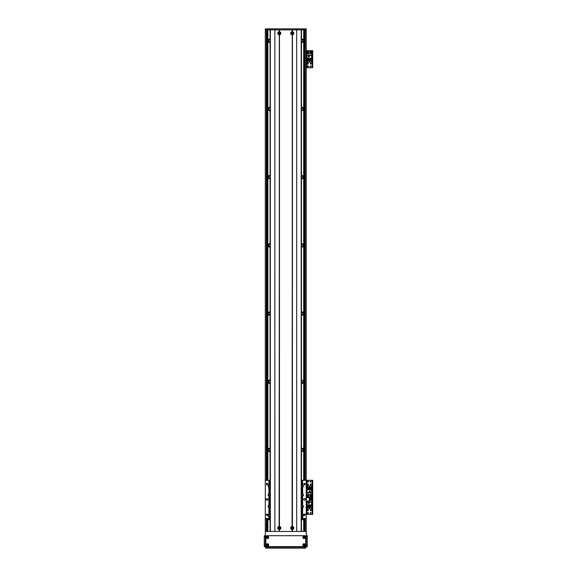 <?xml version="1.0" encoding="UTF-8"?>
<svg xmlns="http://www.w3.org/2000/svg" width="577" height="577" viewBox="0 0 577 577"><rect width="100%" height="100%" fill="white"/><g stroke="black" fill="none" stroke-linecap="round" stroke-linejoin="round"><path stroke-width="0.87" d="M301.454 519.61A1.623 1.623 0 0 0 303.675 518.665L303.675 531.446M303.675 29.874L303.675 40.267A1.623 1.623 0 0 0 301.454 39.315M301.454 451.416A1.623 1.623 0 0 0 303.675 450.471L303.675 480.295M301.454 42.251A1.623 1.623 0 0 0 303.675 41.306L303.675 108.462A1.623 1.623 0 0 0 301.454 107.51M301.454 383.222A1.623 1.623 0 0 0 303.675 382.277L303.675 449.433A1.623 1.623 0 0 0 301.454 448.48M301.454 110.445A1.623 1.623 0 0 0 303.675 109.5L303.675 176.656A1.623 1.623 0 0 0 301.454 175.704M301.454 315.028A1.623 1.623 0 0 0 303.675 314.083L303.675 381.238A1.623 1.623 0 0 0 301.454 380.286M301.454 178.639A1.623 1.623 0 0 0 303.675 177.694L303.675 244.85A1.623 1.623 0 0 0 301.454 243.898M301.454 246.833A1.623 1.623 0 0 0 303.675 245.889L303.675 313.044A1.623 1.623 0 0 0 301.454 312.092M270.086 243.898A1.623 1.623 0 0 0 267.872 244.85L267.872 177.694A1.623 1.623 0 0 0 270.086 178.639M270.086 175.704A1.623 1.623 0 0 0 267.872 176.656L267.872 109.5A1.623 1.623 0 0 0 270.086 110.445M270.086 312.092A1.623 1.623 0 0 0 267.872 313.044L267.872 245.889A1.623 1.623 0 0 0 270.086 246.833M270.086 380.286A1.623 1.623 0 0 0 267.872 381.238L267.872 314.083A1.623 1.623 0 0 0 270.086 315.028M270.086 448.48A1.623 1.623 0 0 0 267.872 449.433L267.872 382.277A1.623 1.623 0 0 0 270.086 383.222M267.872 480.295L267.872 450.471A1.623 1.623 0 0 0 270.086 451.416M267.872 531.446L267.872 518.665A1.623 1.623 0 0 0 270.086 519.61M270.086 107.51A1.623 1.623 0 0 0 267.872 108.462L267.872 41.306A1.623 1.623 0 0 0 270.086 42.251M270.086 39.315A1.623 1.623 0 0 0 267.872 40.267L267.872 29.874M303.675 313.044L303.675 314.083M302.752 315.064L302.175 315.179M302.175 311.941L302.752 312.063M303.675 381.238L303.675 382.277M302.752 383.258L302.175 383.373M302.175 380.135L302.752 380.257M303.675 449.433L303.675 450.471M302.752 451.452L302.175 451.567M302.175 448.329L302.752 448.452M302.752 519.646L302.175 519.762M267.872 177.694L267.872 176.656M268.795 175.675L269.264 175.559M269.264 178.783L268.795 178.675M267.872 109.5L267.872 108.462M268.795 107.481L269.264 107.365M269.264 110.589L268.795 110.481M267.872 41.306L267.872 40.267M268.795 39.286L269.264 39.171M269.264 42.395L268.795 42.287M270.086 40.138A0.938 0.938 0 0 0 268.471 40.787A0.938 0.938 0 0 0 270.086 41.429M301.454 41.429A0.938 0.938 0 0 0 302.795 41.45A0.938 0.938 0 0 0 302.795 40.116A0.938 0.938 0 0 0 301.454 40.138M302.752 42.287L302.175 42.402M302.175 39.164L302.752 39.286M303.675 40.267L303.675 41.306M270.086 108.332A0.938 0.938 0 0 0 268.471 108.981A0.938 0.938 0 0 0 270.086 109.623M301.454 109.623A0.938 0.938 0 0 0 302.795 109.644A0.938 0.938 0 0 0 302.795 108.31A0.938 0.938 0 0 0 301.454 108.332M302.752 110.481L302.175 110.596M302.175 107.358L302.752 107.481M303.675 108.462L303.675 109.5M270.086 176.526A0.938 0.938 0 0 0 268.471 177.175A0.938 0.938 0 0 0 270.086 177.817M301.454 177.817A0.938 0.938 0 0 0 302.795 177.839A0.938 0.938 0 0 0 302.795 176.504A0.938 0.938 0 0 0 301.454 176.526M302.752 178.675L302.175 178.791M302.175 175.552L302.752 175.675M303.675 176.656L303.675 177.694M270.086 244.72A0.938 0.938 0 0 0 268.471 245.369A0.938 0.938 0 0 0 270.086 246.011M267.872 245.889L267.872 244.85M268.795 243.869L269.264 243.754M269.264 246.978L268.795 246.869M301.454 246.011A0.938 0.938 0 0 0 302.795 246.04A0.938 0.938 0 0 0 302.795 244.698A0.938 0.938 0 0 0 301.454 244.72M302.752 246.869L302.175 246.985M302.175 243.746L302.752 243.869M303.675 244.85L303.675 245.889M270.086 312.914A0.938 0.938 0 0 0 268.471 313.563A0.938 0.938 0 0 0 270.086 314.205M267.872 314.083L267.872 313.044M268.795 312.063L269.264 311.948M269.264 315.172L268.795 315.064M301.454 314.205A0.938 0.938 0 0 0 302.795 314.234A0.938 0.938 0 0 0 302.795 312.893A0.938 0.938 0 0 0 301.454 312.914M270.086 381.116A0.938 0.938 0 0 0 268.471 381.758A0.938 0.938 0 0 0 270.086 382.4M267.872 382.277L267.872 381.238M268.795 380.257L269.264 380.142M269.264 383.366L268.795 383.258M301.454 382.4A0.938 0.938 0 0 0 302.795 382.428A0.938 0.938 0 0 0 302.795 381.087A0.938 0.938 0 0 0 301.454 381.116M270.086 449.31A0.938 0.938 0 0 0 268.471 449.952A0.938 0.938 0 0 0 270.086 450.594M267.872 450.471L267.872 449.433M268.795 448.452L269.264 448.336M269.264 451.56L268.795 451.452M301.454 450.594A0.938 0.938 0 0 0 302.795 450.623A0.938 0.938 0 0 0 302.795 449.281A0.938 0.938 0 0 0 301.454 449.31M268.529 518.485A0.938 0.938 0 0 0 270.086 518.788M269.264 519.762L268.795 519.646M301.454 518.788A0.938 0.938 0 0 0 303.012 518.485M306.228 531.446L306.228 501.096L309.64 501.096L309.64 497.684L306.228 497.684L306.228 29.874L265.312 29.874L265.312 531.446L306.228 531.446L306.228 547.126L265.312 547.126L265.312 531.446M303.841 29.874L303.841 480.295L303.812 29.874L303.841 28.85L306.228 28.85L306.228 29.874M303.841 518.485L303.841 531.446L303.812 518.485M265.312 29.874L265.312 28.85L267.699 28.85L267.699 480.295M267.699 518.485L267.699 531.446M291.695 528.034A0.555 0.555 0 0 1 292.525 527.551A0.555 0.555 0 0 1 292.525 528.51A0.555 0.555 0 0 1 291.695 528.034M278.741 528.034A0.555 0.555 0 0 1 279.571 527.551A0.555 0.555 0 0 1 279.571 528.51A0.555 0.555 0 0 1 278.741 528.034M292.806 33.286A0.555 0.555 0 0 1 291.976 33.762A0.555 0.555 0 0 1 291.976 32.802A0.555 0.555 0 0 1 292.806 33.286M279.845 33.286A0.555 0.555 0 0 1 279.016 33.762A0.555 0.555 0 0 1 279.016 32.802A0.555 0.555 0 0 1 279.845 33.286M267.699 28.85L303.841 28.85M269.409 29.874L269.409 28.85M279.124 529.578A1.551 1.551 0 0 1 279.124 526.491L279.463 526.491A1.551 1.551 0 0 1 279.463 529.578L279.124 531.446L274.861 531.446L274.861 28.85M292.424 529.578L292.077 529.578A1.551 1.551 0 0 1 292.077 526.491L292.424 526.491A1.551 1.551 -90 0 1 292.424 529.578L292.424 531.446L296.686 531.446L296.686 28.85M302.139 29.874L302.139 28.85M309.813 486.44A0.851 0.851 0 0 1 311.09 485.704A0.851 0.851 0 0 1 311.09 487.183A0.851 0.851 0 0 1 309.813 486.44M307.426 486.44A0.851 0.851 0 0 1 308.702 485.704A0.851 0.851 0 0 1 308.702 487.183A0.851 0.851 0 0 1 307.426 486.44M311.082 484.399A0.418 0.418 0 0 1 310.455 484.759A0.418 0.418 0 0 1 310.455 484.031A0.418 0.418 0 0 1 311.082 484.399M310.909 481.672A0.418 0.418 0 0 1 310.282 482.033A0.418 0.418 0 0 1 310.282 481.305A0.418 0.418 0 0 1 310.909 481.672M308.522 495.989A0.418 0.418 0 0 1 307.894 496.35A0.418 0.418 0 0 1 307.894 495.629A0.418 0.418 0 0 1 308.522 495.989M310.909 495.989A0.418 0.418 0 0 1 310.282 496.35A0.418 0.418 0 0 1 310.282 495.629A0.418 0.418 0 0 1 310.909 495.989M308.522 481.672A0.418 0.418 0 0 1 307.894 482.033A0.418 0.418 0 0 1 307.894 481.305A0.418 0.418 0 0 1 308.522 481.672M308.356 484.399A0.418 0.418 0 0 1 307.729 484.759A0.418 0.418 0 0 1 307.729 484.031A0.418 0.418 0 0 1 308.356 484.399M306.776 496.415L306.776 497.352M312.712 496.328L312.164 496.328L312.164 497.352L312.712 497.352L312.712 480.302L312.164 480.302L312.164 481.326L312.712 481.326M312.164 496.328L312.164 481.326M306.228 480.302L312.164 480.302M306.228 514.403L306.95 514.403L306.95 501.096L306.978 504.853L311.616 504.853L311.616 497.525L306.228 497.352L312.164 497.352L312.164 498.377L312.712 498.377L312.712 497.352L312.027 497.352L312.027 480.302M279.124 34.822A1.551 1.551 0 0 1 279.124 31.742L279.463 31.742A1.551 1.551 0 0 1 279.463 34.822L279.124 526.491M280.061 33.286A0.765 0.765 0 0 0 278.907 32.615A0.765 0.765 0 0 0 278.907 33.949A0.765 0.765 0 0 0 280.061 33.286M280.061 528.034A0.765 0.765 0 0 0 278.907 527.371A0.765 0.765 0 0 0 278.907 528.698A0.765 0.765 0 0 0 280.061 528.034M293.015 528.034A0.765 0.765 0 0 0 291.868 527.371A0.765 0.765 0 0 0 291.868 528.698A0.765 0.765 0 0 0 293.015 528.034M292.077 34.822A1.551 1.551 0 0 1 292.077 31.742L292.424 31.742A1.551 1.551 -90 0 1 292.424 34.822L292.077 526.491M293.015 33.286A0.765 0.765 0 0 0 291.868 32.615A0.765 0.765 0 0 0 291.868 33.949A0.765 0.765 0 0 0 293.015 33.286M279.124 31.742L279.124 29.874L270.368 29.874L270.368 531.446M279.297 31.901L279.297 29.874M279.297 531.446L279.297 529.412M279.463 31.742L279.463 29.874L292.077 29.874L292.077 31.742M292.077 529.578L292.077 531.446L279.463 531.446L279.463 529.578M292.25 31.901L292.25 29.874M292.25 526.65L292.25 34.663M292.424 31.742L292.424 29.874L301.172 29.874L301.172 531.446M292.424 526.491L292.424 34.822M301.454 531.446L301.454 29.874M292.25 531.446L292.25 529.412M279.463 526.491L279.463 34.822M279.297 526.65L279.297 34.663M270.086 29.874L270.086 531.446L270.086 29.874M301.454 485.012A1.277 1.277 0 0 1 302.139 484.817L302.478 480.295L306.228 480.295L306.228 518.485L301.454 518.485M302.377 516.675A1.277 1.277 0 0 0 302.478 516.646L302.139 516.696A1.277 1.277 0 0 1 301.454 516.502M301.454 514.338A1.277 1.277 0 0 1 302.139 514.136L302.478 514.186A1.277 1.277 0 0 0 302.377 514.157M302.377 507.81A1.277 1.277 0 0 0 302.478 507.782L302.139 507.832A1.277 1.277 0 0 1 301.454 507.63M301.454 505.466A1.277 1.277 0 0 1 302.139 505.272L302.478 505.322A1.277 1.277 0 0 0 302.377 505.293M302.377 496.213A1.277 1.277 0 0 0 302.478 496.191L302.139 496.234A1.277 1.277 0 0 1 301.454 496.04M301.454 493.876A1.277 1.277 0 0 1 302.139 493.681L302.478 493.724A1.277 1.277 0 0 0 302.377 493.703M302.377 487.349A1.277 1.277 0 0 0 302.478 487.327L302.139 487.37A1.277 1.277 0 0 1 301.454 487.176M301.454 480.295L302.478 480.295M270.086 518.485L265.312 518.485L265.312 480.295L270.086 480.295M269.163 484.839A1.277 1.277 0 0 0 269.062 484.86L269.409 484.817A1.277 1.277 0 0 1 270.086 485.012M270.086 487.176A1.277 1.277 0 0 1 269.409 487.37L269.062 487.327A1.277 1.277 0 0 0 269.163 487.349M269.163 493.703A1.277 1.277 0 0 0 269.062 493.724L269.409 493.681A1.277 1.277 0 0 1 270.086 493.876M270.086 496.04A1.277 1.277 0 0 1 269.409 496.234L269.062 496.191A1.277 1.277 0 0 0 269.091 496.198M269.163 505.293A1.277 1.277 0 0 0 269.062 505.322L269.409 505.272A1.277 1.277 0 0 1 270.086 505.466M270.086 507.63A1.277 1.277 0 0 1 269.409 507.832L269.062 507.782A1.277 1.277 0 0 0 269.163 507.81M269.163 514.157A1.277 1.277 0 0 0 269.062 514.186L269.409 514.136A1.277 1.277 0 0 1 270.086 514.338M270.086 516.502A1.277 1.277 0 0 1 269.409 516.696L269.062 516.646A1.277 1.277 0 0 0 269.163 516.675M267.872 499.393A0.851 0.851 0 0 1 266.596 500.129A0.851 0.851 0 0 1 266.596 498.651A0.851 0.851 0 0 1 267.872 499.393M305.377 499.393A0.851 0.851 0 0 1 304.101 500.129A0.851 0.851 0 0 1 304.101 498.651A0.851 0.851 0 0 1 305.377 499.393M267.721 484.045A0.707 0.707 0 0 1 266.668 484.658A0.707 0.707 0 0 1 266.668 483.439A0.707 0.707 0 0 1 267.721 484.045M305.233 514.734A0.707 0.707 0 0 1 304.173 515.348A0.707 0.707 0 0 1 304.173 514.121A0.707 0.707 0 0 1 305.233 514.734M305.233 484.045A0.707 0.707 0 0 1 304.173 484.658A0.707 0.707 0 0 1 304.173 483.439A0.707 0.707 0 0 1 305.233 484.045M267.721 514.734A0.707 0.707 0 0 1 266.668 515.348A0.707 0.707 0 0 1 266.668 514.121A0.707 0.707 0 0 1 267.721 514.734M269.062 518.485L268.896 516.588A1.277 1.277 0 0 1 268.896 514.244L268.896 507.724A1.277 1.277 0 0 1 268.896 505.38L268.896 496.133A1.277 1.277 0 0 1 268.896 493.789L268.896 487.262A1.277 1.277 0 0 1 268.896 484.918L269.062 480.295M270.086 485.74A0.765 0.765 0 0 0 268.925 485.495A0.765 0.765 0 0 0 268.925 486.685A0.765 0.765 0 0 0 270.086 486.447M301.454 495.311A0.765 0.765 0 0 0 302.903 494.958A0.765 0.765 0 0 0 301.454 494.604M302.377 484.839A1.277 1.277 0 0 1 302.478 484.86L302.651 484.918A1.277 1.277 0 0 1 302.651 487.262L302.651 493.789A1.277 1.277 0 0 1 302.651 496.133L302.651 505.38A1.277 1.277 0 0 1 302.651 507.724L302.651 514.244A1.277 1.277 0 0 1 302.651 516.588L302.478 518.485M270.086 506.202A0.765 0.765 0 0 0 268.925 505.957A0.765 0.765 0 0 0 268.925 507.147A0.765 0.765 0 0 0 270.086 506.902M301.454 515.766A0.765 0.765 0 0 0 302.903 515.42A0.765 0.765 0 0 0 301.454 515.066M301.454 506.902A0.765 0.765 0 0 0 302.903 506.548A0.765 0.765 0 0 0 301.454 506.202M270.086 515.066A0.765 0.765 0 0 0 268.925 514.821A0.765 0.765 0 0 0 268.925 516.011A0.765 0.765 0 0 0 270.086 515.766M301.454 486.447A0.765 0.765 0 0 0 302.903 486.094A0.765 0.765 0 0 0 301.454 485.74M270.086 494.604A0.765 0.765 0 0 0 268.925 494.366A0.765 0.765 0 0 0 268.925 495.556A0.765 0.765 0 0 0 270.086 495.311M302.651 480.295L302.651 484.918M302.651 487.262L302.651 493.789M302.651 496.133L302.651 505.38M302.651 507.724L302.651 514.244M302.651 516.588L302.651 518.485M268.896 518.485L268.896 516.588M268.896 493.789L268.896 487.262M268.896 514.244L268.896 507.724M268.896 505.38L268.896 496.133M268.896 484.918L268.896 480.295M307.512 495.989A0.599 0.599 0 0 1 308.406 495.47A0.599 0.599 0 0 1 308.406 496.508A0.599 0.599 0 0 1 307.512 495.989M309.899 495.989A0.599 0.599 0 0 1 310.794 495.47A0.599 0.599 0 0 1 310.794 496.508A0.599 0.599 0 0 1 309.899 495.989M311.616 492.426L311.616 489.851L306.978 489.851L306.978 497.186L311.616 497.186L311.616 492.426L310.152 492.426L310.152 494.799L311.616 494.799M310.354 491.251L309.265 491.251L309.265 492.34L310.354 492.34L310.354 491.251M311.198 488.553L311.515 489.851M307.743 488.553L307.079 488.553L307.079 489.851M307.743 489.851L307.743 487.738L308.255 487.738L308.255 489.851M308.608 489.851L308.608 487.738L309.121 487.738L309.121 489.851M309.474 489.851L309.474 487.738L309.986 487.738L309.986 489.851M310.339 489.851L310.339 487.738L311.198 487.738L311.198 489.851M306.978 492.426L310.152 492.426M310.152 494.799L306.978 494.799M308.45 492.426L308.45 494.799M310.325 492.311L310.325 491.287L309.301 491.287L309.301 492.311L310.325 492.311M309.813 508.265A0.851 0.851 -90 0 1 311.09 507.529A0.851 0.851 -90 0 1 311.09 509.001A0.851 0.851 -90 0 1 309.813 508.265M307.426 508.265A0.851 0.851 -90 0 1 308.702 507.529A0.851 0.851 -90 0 1 308.702 509.001A0.851 0.851 -90 0 1 307.426 508.265M308.356 510.313A0.418 0.418 -90 0 1 307.729 510.674A0.418 0.418 -90 0 1 307.729 509.945A0.418 0.418 -90 0 1 308.356 510.313M310.909 498.716A0.418 0.418 -90 0 1 310.282 499.083A0.418 0.418 -90 0 1 310.282 498.355A0.418 0.418 -90 0 1 310.909 498.716M308.522 513.04A0.418 0.418 -90 0 1 307.894 513.4A0.418 0.418 -90 0 1 307.894 512.679A0.418 0.418 -90 0 1 308.522 513.04M310.909 513.04A0.418 0.418 -90 0 1 310.282 513.4A0.418 0.418 -90 0 1 310.282 512.679A0.418 0.418 -90 0 1 310.909 513.04M311.082 510.313A0.418 0.418 -90 0 1 310.455 510.674A0.418 0.418 -90 0 1 310.455 509.945A0.418 0.418 -90 0 1 311.082 510.313M312.712 513.379L312.164 513.379L312.164 514.403L312.712 514.403L312.712 498.377M312.164 513.379L312.164 498.377M306.95 480.302L306.95 497.352L312.027 497.352L312.027 514.403L312.712 514.403M306.95 514.403L312.027 514.403M311.09 498.716A0.599 0.599 -90 0 1 310.195 499.235A0.599 0.599 -90 0 1 310.195 498.203A0.599 0.599 -90 0 1 311.09 498.716M308.45 501.096L308.45 502.278L306.978 502.278M308.241 503.454L309.337 503.454L309.337 502.365L308.241 502.365L308.241 503.454M307.404 506.152L307.079 504.853M310.852 506.152L311.515 506.152L311.515 504.853M310.852 504.853L310.852 506.967L310.339 506.967L310.339 504.853M309.986 504.853L309.986 506.967L309.474 506.967L309.474 504.853M309.121 504.853L309.121 506.967L308.608 506.967L308.608 504.853M308.255 504.853L308.255 506.967L307.404 506.967L307.404 504.853M311.616 502.278L308.45 502.278M309.64 499.913L311.616 499.913M310.152 502.278L310.152 499.913M308.277 502.401L308.277 503.425L309.301 503.425L309.301 502.401L308.277 502.401M309.813 61.595A0.851 0.851 -90 0 1 311.09 60.852A0.851 0.851 -90 0 1 311.09 62.33A0.851 0.851 -90 0 1 309.813 61.595M307.426 61.595A0.851 0.851 -90 0 1 308.702 60.852A0.851 0.851 -90 0 1 308.702 62.33A0.851 0.851 -90 0 1 307.426 61.595M308.356 63.636A0.418 0.418 -90 0 1 307.729 64.004A0.418 0.418 -90 0 1 307.729 63.275A0.418 0.418 -90 0 1 308.356 63.636M310.909 52.045A0.418 0.418 -90 0 1 310.282 52.406A0.418 0.418 -90 0 1 310.282 51.685A0.418 0.418 -90 0 1 310.909 52.045M308.522 66.362A0.418 0.418 -90 0 1 307.894 66.73A0.418 0.418 -90 0 1 307.894 66.002A0.418 0.418 -90 0 1 308.522 66.362M310.909 66.362A0.418 0.418 -90 0 1 310.282 66.73A0.418 0.418 -90 0 1 310.282 66.002A0.418 0.418 -90 0 1 310.909 66.362M308.522 52.045A0.418 0.418 -90 0 1 307.894 52.406A0.418 0.418 -90 0 1 307.894 51.685A0.418 0.418 -90 0 1 308.522 52.045M311.082 63.636A0.418 0.418 -90 0 1 310.455 64.004A0.418 0.418 -90 0 1 310.455 63.275A0.418 0.418 -90 0 1 311.082 63.636M312.712 66.708L312.164 66.708L312.164 67.733L312.712 67.733L312.712 50.682L312.164 50.682L312.164 51.706L312.712 51.706M312.164 66.708L312.164 51.706M306.228 50.682L312.164 50.682M312.712 67.733L312.027 67.733L312.027 50.682M306.228 67.733L312.027 67.733M311.09 52.045A0.599 0.599 -90 0 1 310.195 52.565A0.599 0.599 -90 0 1 310.195 51.526A0.599 0.599 -90 0 1 311.09 52.045M308.702 52.045A0.599 0.599 -90 0 1 307.808 52.565A0.599 0.599 -90 0 1 307.808 51.526A0.599 0.599 -90 0 1 308.702 52.045M306.978 55.608L306.978 58.183L311.616 58.183L311.616 50.848L306.978 50.848L306.978 55.608L308.45 55.608L308.45 53.235L306.978 53.235M308.241 56.784L309.337 56.784L309.337 55.695L308.241 55.695L308.241 56.784M307.404 59.474L307.079 58.183M310.852 59.474L311.515 59.474L311.515 58.183M310.852 58.183L310.852 60.296L310.339 60.296L310.339 58.183M309.986 58.183L309.986 60.296L309.474 60.296L309.474 58.183M309.121 58.183L309.121 60.296L308.608 60.296L308.608 58.183M308.255 58.183L308.255 60.296L307.404 60.296L307.404 58.183M311.616 55.608L308.45 55.608M308.45 53.235L311.616 53.235M310.152 55.608L310.152 53.235M308.277 55.724L308.277 56.748L309.301 56.748L309.301 55.724L308.277 55.724M303.596 537.411A0.418 0.418 0 0 1 304.223 537.043A0.418 0.418 0 0 1 304.223 537.771A0.418 0.418 0 0 1 303.596 537.411M267.108 544.912A0.418 0.418 0 0 1 267.742 544.551A0.418 0.418 0 0 1 267.742 545.272A0.418 0.418 0 0 1 267.108 544.912M303.596 544.912A0.418 0.418 0 0 1 304.223 544.551A0.418 0.418 0 0 1 304.223 545.272A0.418 0.418 0 0 1 303.596 544.912M267.108 537.411A0.418 0.418 0 0 1 267.742 537.043A0.418 0.418 0 0 1 267.742 537.771A0.418 0.418 0 0 1 267.108 537.411M304.699 547.126L304.699 548.15L305.716 548.15L305.716 547.126L305.716 548.15M304.699 548.15L266.848 548.15L266.848 547.126M265.824 547.126L265.824 548.15L266.848 548.15M306.228 536.725L307.252 536.725L307.252 535.701L306.228 535.701M307.252 536.725L307.252 545.59L306.228 545.59M306.228 546.614L307.252 546.614L307.252 545.59M303.437 537.411A0.577 0.577 0 0 0 304.303 537.908A0.577 0.577 0 0 0 304.303 536.906A0.577 0.577 0 0 0 303.437 537.411M302.838 537.411A1.176 1.176 0 0 1 304.606 536.394A1.176 1.176 0 0 1 304.606 538.428A1.176 1.176 0 0 1 302.838 537.411M266.949 537.411A0.577 0.577 0 0 0 267.822 537.908A0.577 0.577 0 0 0 267.822 536.906A0.577 0.577 0 0 0 266.949 537.411M266.35 537.411A1.176 1.176 0 0 1 268.117 536.394A1.176 1.176 0 0 1 268.117 538.428A1.176 1.176 0 0 1 266.35 537.411M266.949 544.912A0.577 0.577 0 0 0 267.822 545.409A0.577 0.577 0 0 0 267.822 544.407A0.577 0.577 0 0 0 266.949 544.912M266.35 544.912A1.176 1.176 0 0 1 268.117 543.895A1.176 1.176 0 0 1 268.117 545.929A1.176 1.176 0 0 1 266.35 544.912M303.437 544.912A0.577 0.577 0 0 0 304.303 545.409A0.577 0.577 0 0 0 304.303 544.407A0.577 0.577 0 0 0 303.437 544.912M302.838 544.912A1.176 1.176 0 0 1 304.606 543.895A1.176 1.176 0 0 1 304.606 545.929A1.176 1.176 0 0 1 302.838 544.912M265.824 536.725A1.024 1.024 0 0 1 266.848 535.701L304.699 535.701A1.024 1.024 0 0 1 305.716 536.725L305.716 545.59A1.024 1.024 0 0 1 304.699 546.614L266.848 546.614A1.024 1.024 0 0 1 265.824 545.59L265.824 536.725M265.312 545.59L264.288 545.59L264.288 546.614L265.312 546.614M264.288 545.59L264.288 536.725L265.312 536.725M264.288 535.701L265.312 535.701L264.288 535.701L264.288 536.725M267.728 29.874L267.728 480.295M267.728 518.485L267.728 531.446M266.336 28.85L266.336 480.295M266.336 518.485L266.336 531.446M304.526 29.874L304.526 480.295M304.526 483.865L304.526 484.752M304.526 514.028L304.526 515.441M304.526 518.485L304.526 531.446M305.204 28.85L305.204 480.295M305.204 518.485L305.204 531.446M267.021 29.874L267.021 480.295M267.021 483.865L267.021 484.752M267.021 514.028L267.021 515.441M267.021 518.485L267.021 531.446M269.971 29.874L269.971 28.85M301.576 29.874L301.576 28.85M306.329 501.096L306.329 497.684M309.301 497.684L309.301 501.096M302.139 518.485L302.139 516.696M302.139 514.136L302.139 507.832M302.139 505.272L302.139 496.234M302.139 493.681L302.139 487.37M302.139 484.817L302.139 480.295M269.409 484.817L269.409 480.295M269.409 493.681L269.409 487.37M269.409 505.272L269.409 496.234M269.409 514.136L269.409 507.832M269.409 518.485L269.409 516.696M306.95 67.733L306.95 50.682"/></g></svg>
